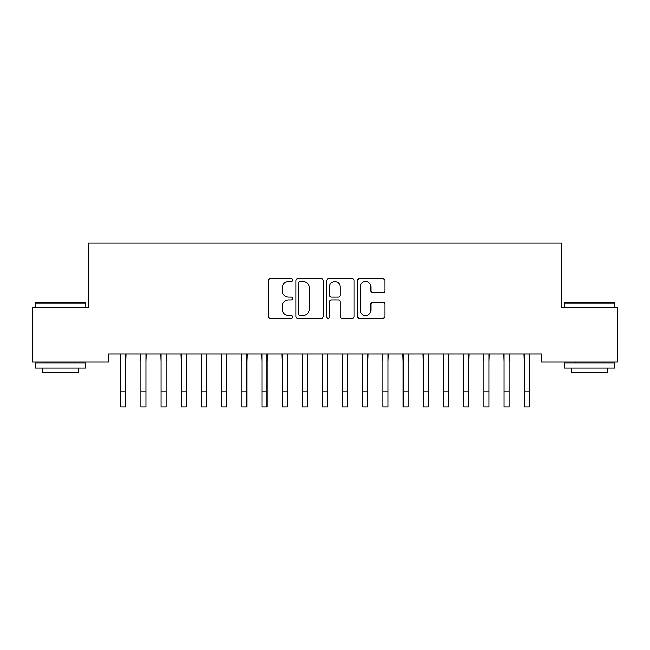 <?xml version="1.0" encoding="UTF-8"?>
<svg xmlns="http://www.w3.org/2000/svg" width="650" height="650" viewBox="0 0 650 650"><rect width="100%" height="100%" fill="white"/><g stroke="black" fill="none" stroke-linecap="round" stroke-linejoin="round"><path stroke-width="0.97" d="M292.727 280.085A1.389 1.389 0 0 0 291.338 278.704L270.303 278.704A1.982 1.982 0 0 0 268.32 280.686L268.32 316.322A1.982 1.982 0 0 0 270.303 318.305L291.338 318.305A1.389 1.389 0 0 0 292.727 316.916A1.389 1.389 0 0 0 291.338 315.534L288.616 315.534A6.337 6.337 0 0 1 282.279 309.197L282.279 306.223A6.337 6.337 0 0 1 288.616 299.886L291.338 299.886A1.389 1.389 0 0 0 292.727 298.504A1.389 1.389 0 0 0 291.338 297.115L288.616 297.115A6.337 6.337 0 0 1 282.279 290.777L282.279 287.812A6.337 6.337 0 0 1 288.616 281.474L291.338 281.474A1.389 1.389 0 0 0 292.727 280.085M382.866 292.662A1.982 1.982 0 0 0 384.849 290.68L384.849 280.686A1.982 1.982 0 0 0 382.866 278.704L359.499 278.704A1.982 1.982 0 0 0 357.524 280.686L357.524 316.322A1.982 1.982 0 0 0 359.499 318.305L382.866 318.305A1.982 1.982 0 0 0 384.849 316.322L384.849 304.249A1.982 1.982 0 0 0 382.866 302.266L372.864 302.266A1.982 1.982 0 0 0 370.89 304.249L370.89 310.237A5.297 5.297 0 0 1 365.592 315.534A5.297 5.297 0 0 1 360.295 310.237L360.295 286.772A5.297 5.297 0 0 1 365.592 281.474A5.297 5.297 0 0 1 370.89 286.772L370.89 290.68A1.982 1.982 0 0 0 372.864 292.662L382.866 292.662M541.45 353.974L108.55 353.974L108.55 362.05L32.5 362.05L32.5 307.58L88.376 307.58L88.376 243.027L561.624 243.027L561.624 307.58L617.5 307.58L617.5 362.05L541.45 362.05L541.45 353.974M323.269 280.686A1.982 1.982 0 0 0 321.287 278.704L297.919 278.704A1.982 1.982 0 0 0 295.945 280.686L295.945 316.322A1.982 1.982 0 0 0 297.919 318.305L321.287 318.305A1.982 1.982 0 0 0 323.269 316.322L323.269 280.686M328.713 278.704L352.081 278.704A1.982 1.982 0 0 1 354.055 280.686L354.055 316.322A1.982 1.982 0 0 1 352.081 318.305L342.079 318.305A1.982 1.982 0 0 1 340.096 316.322L340.096 301.868A1.982 1.982 0 0 0 338.122 299.886L331.484 299.886A1.982 1.982 0 0 0 329.501 301.868L329.501 316.916A1.389 1.389 0 0 1 328.12 318.305A1.389 1.389 0 0 1 326.731 316.916L326.731 280.686A1.982 1.982 0 0 1 328.713 278.704M300.097 281.474A1.389 1.389 0 0 0 298.716 282.864L298.716 314.145A1.389 1.389 0 0 0 300.097 315.534L302.973 315.534A6.337 6.337 0 0 0 309.311 309.197L309.311 287.812A6.337 6.337 0 0 0 302.973 281.474L300.097 281.474M340.096 286.869A5.297 5.297 0 0 0 334.799 281.572A5.297 5.297 0 0 0 329.501 286.869L329.501 295.141A1.982 1.982 0 0 0 331.484 297.115L338.122 297.115A1.982 1.982 0 0 0 340.096 295.141L340.096 286.869M125.799 361.579L126.051 353.974M120.754 361.579L120.502 353.974M120.754 391.844L125.799 391.844L125.799 406.973L120.754 406.973L120.754 354.608M125.799 391.844L125.799 354.608M145.974 361.579L146.226 353.974M140.928 361.579L140.668 353.974M166.14 361.579L166.4 353.974M161.102 361.579L160.843 353.974M140.928 391.844L145.974 391.844L145.974 406.973L140.928 406.973L140.928 354.608M145.974 391.844L145.974 354.608M161.102 391.844L166.14 391.844L166.14 406.973L161.102 406.973L161.102 354.608M166.14 391.844L166.14 354.608M35.328 303.144L35.929 302.534L85.15 302.534L85.751 303.144L35.328 303.144L35.328 307.58M85.751 368.095L35.328 368.095L35.328 363.058L85.751 363.058L85.751 368.095M78.699 368.095L78.699 372.734L42.388 372.734L42.388 368.095M564.249 303.144L564.85 302.534L614.071 302.534L614.673 303.144L564.249 303.144L564.249 307.58M614.673 368.095L564.249 368.095L564.249 363.058L614.673 363.058L614.673 368.095M607.612 368.095L607.612 372.734L571.301 372.734L571.301 368.095M186.314 361.579L186.574 353.974M181.269 361.579L181.017 353.974M206.489 361.579L206.741 353.974M201.443 361.579L201.191 353.974M181.269 391.844L186.314 391.844L186.314 406.973L181.269 406.973L181.269 354.608M186.314 391.844L186.314 354.608M201.443 391.844L206.489 391.844L206.489 406.973L201.443 406.973L201.443 354.608M206.489 391.844L206.489 354.608M226.663 361.579L226.915 353.974M221.618 361.579L221.357 353.974M221.618 391.844L226.663 391.844L226.663 406.973L221.618 406.973L221.618 354.608M226.663 391.844L226.663 354.608M246.829 361.579L247.089 353.974M241.792 361.579L241.532 353.974M241.792 391.844L246.829 391.844L246.829 406.973L241.792 406.973L241.792 354.608M246.829 391.844L246.829 354.608M267.004 361.579L267.264 353.974M261.958 361.579L261.706 353.974M261.958 391.844L267.004 391.844L267.004 406.973L261.958 406.973L261.958 354.608M267.004 391.844L267.004 354.608M287.178 361.579L287.43 353.974M282.132 361.579L281.881 353.974M282.132 391.844L287.178 391.844L287.178 406.973L282.132 406.973L282.132 354.608M287.178 391.844L287.178 354.608M307.352 361.579L307.604 353.974M302.307 361.579L302.047 353.974M302.307 391.844L307.352 391.844L307.352 406.973L302.307 406.973L302.307 354.608M307.352 391.844L307.352 354.608M327.519 361.579L327.779 353.974M322.481 361.579L322.221 353.974M322.481 391.844L327.519 391.844L327.519 406.973L322.481 406.973L322.481 354.608M327.519 391.844L327.519 354.608M347.693 361.579L347.953 353.974M342.648 361.579L342.396 353.974M342.648 391.844L347.693 391.844L347.693 406.973L342.648 406.973L342.648 354.608M347.693 391.844L347.693 354.608M367.868 361.579L368.119 353.974M362.822 361.579L362.57 353.974M362.822 391.844L367.868 391.844L367.868 406.973L362.822 406.973L362.822 354.608M367.868 391.844L367.868 354.608M388.042 361.579L388.294 353.974M382.996 361.579L382.736 353.974M382.996 391.844L388.042 391.844L388.042 406.973L382.996 406.973L382.996 354.608M388.042 391.844L388.042 354.608M408.208 361.579L408.468 353.974M403.171 361.579L402.911 353.974M403.171 391.844L408.208 391.844L408.208 406.973L403.171 406.973L403.171 354.608M408.208 391.844L408.208 354.608M428.382 361.579L428.642 353.974M423.337 361.579L423.085 353.974M423.337 391.844L428.382 391.844L428.382 406.973L423.337 406.973L423.337 354.608M428.382 391.844L428.382 354.608M448.557 361.579L448.809 353.974M443.511 361.579L443.259 353.974M443.511 391.844L448.557 391.844L448.557 406.973L443.511 406.973L443.511 354.608M448.557 391.844L448.557 354.608M468.731 361.579L468.983 353.974M463.686 361.579L463.426 353.974M463.686 391.844L468.731 391.844L468.731 406.973L463.686 406.973L463.686 354.608M468.731 391.844L468.731 354.608M488.898 361.579L489.157 353.974M483.86 361.579L483.6 353.974M483.86 391.844L488.898 391.844L488.898 406.973L483.86 406.973L483.86 354.608M488.898 391.844L488.898 354.608M509.072 361.579L509.332 353.974M504.026 361.579L503.774 353.974M504.026 391.844L509.072 391.844L509.072 406.973L504.026 406.973L504.026 354.608M509.072 391.844L509.072 354.608M529.246 361.579L529.498 353.974M524.201 361.579L523.949 353.974M524.201 391.844L529.246 391.844L529.246 406.973L524.201 406.973L524.201 354.608M529.246 391.844L529.246 354.608M85.751 307.58L85.751 303.144M74.254 363.058L74.254 362.05M46.824 363.058L46.824 362.05M614.673 307.58L614.673 303.144M603.176 363.058L603.176 362.05M575.746 363.058L575.746 362.05"/></g></svg>
